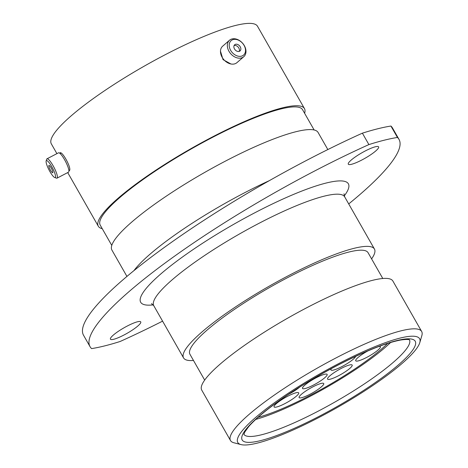 <?xml version="1.0" encoding="UTF-8"?>
<svg xmlns="http://www.w3.org/2000/svg" width="468" height="468" viewBox="0 0 468 468"><rect width="100%" height="100%" fill="white"/><g stroke="black" fill="none" stroke-linecap="round" stroke-linejoin="round"><path stroke-width="0.7" d="M230.648 50.345A9.535 6.944 49 0 0 242.003 55.996A9.535 6.944 49 0 0 244.062 45.361A9.535 6.944 49 0 0 232.713 39.71A9.535 6.944 49 0 0 230.648 50.345M244.319 45.618A10.899 7.938 -131 0 1 243.799 56.692A10.899 7.938 -131 0 1 228.987 51.316A10.899 7.938 -131 0 1 229.507 40.242A10.899 7.938 -131 0 1 244.319 45.618M240.236 46.782A4.089 2.978 49 0 0 234.673 44.764A4.089 2.978 49 0 0 234.48 48.924A4.089 2.978 49 0 0 240.037 50.942A4.089 2.978 49 0 0 240.236 46.782M239.201 51.398A4.089 2.978 49 0 0 238.826 48.011A4.089 2.978 49 0 0 234.105 45.536M243.799 56.692L236.937 62.648A10.899 7.938 -131 0 1 222.13 57.272A10.899 7.938 -131 0 1 222.651 46.197L229.507 40.242M220.475 51.199L223.049 59.641L230.976 63.999M68.913 170.767L69.586 170.451C71.534 167.439 61.162 149.228 59.805 153.299M365.128 151.024A17.445 3.153 150.3 0 0 348.297 164.174A17.445 3.153 150.3 0 0 361.776 160.038A17.445 3.153 150.3 0 0 378.606 146.888A17.445 3.153 150.3 0 0 365.128 151.024M127.278 326.026A17.445 3.153 150.3 0 0 110.442 339.177A17.445 3.153 150.3 0 0 123.921 335.041A17.445 3.153 150.3 0 0 140.751 321.89A17.445 3.153 150.3 0 0 127.278 326.026M90.037 346.653L83.52 335.234A233.497 42.225 -29.7 0 1 362.384 133.169L368.895 144.589A233.497 42.225 150.3 0 0 90.037 346.653A233.497 42.225 150.3 0 0 91.611 348.601A205.048 37.077 -29.7 0 0 120.153 341.476A233.497 42.225 150.3 0 0 162.583 321.142M318.632 417.637A104.674 18.931 150.3 0 0 419.79 342.646A104.674 18.931 150.3 0 0 338.762 363.56A104.674 18.931 150.3 0 0 241.049 444.6A104.674 18.931 150.3 0 0 318.632 417.637M241.049 444.6L233.941 442.781A110.038 19.902 -29.7 0 1 230.496 440.534A110.038 19.902 -29.7 0 1 336.662 357.587A110.038 19.902 -29.7 0 1 421.662 331.496A110.038 19.902 -29.7 0 1 421.849 335.603L419.79 342.646M230.496 440.534L201.726 390.09A110.038 19.902 -29.7 0 1 307.891 307.148A110.038 19.902 -29.7 0 1 392.892 281.052L421.662 331.496M204.674 380.092L189.944 354.27A102.521 18.539 -29.7 0 1 288.855 276.986A102.521 18.539 -29.7 0 1 368.053 252.673L382.783 278.495M193.483 360.477A109.881 19.872 -29.7 0 1 183.555 357.915A109.881 19.872 -29.7 0 1 289.563 275.09A109.881 19.872 -29.7 0 1 374.441 249.034A109.881 19.872 -29.7 0 1 371.598 258.886M126.939 276.418L111.905 250.058A118.679 21.464 -29.7 0 1 226.407 160.6A118.679 21.464 -29.7 0 1 318.082 132.456L327.834 149.555M111.776 245.396L100.216 225.126A116.479 21.066 -29.7 0 1 212.595 137.323A116.479 21.066 -29.7 0 1 302.568 109.705L314.133 129.975M102.252 228.7A118.679 21.464 -29.7 0 1 98.303 226.214A118.679 21.464 -29.7 0 1 212.805 136.755A118.679 21.464 -29.7 0 1 304.481 108.611A118.679 21.464 -29.7 0 1 304.61 113.274M56.909 153.644L51.328 143.857A118.679 21.464 -29.7 0 1 165.83 54.393A118.679 21.464 -29.7 0 1 257.505 26.255L304.481 108.611M390.926 126.044A233.497 42.225 -29.7 0 1 392.5 127.992L399.017 139.411A233.497 42.225 150.3 0 0 397.437 137.457L390.926 126.044A205.048 37.077 -29.7 0 0 362.384 133.169M368.895 144.589A205.048 37.077 -29.7 0 1 397.437 137.457M348.713 203.925A233.497 42.225 150.3 0 0 399.017 139.411M49.906 171.551A9.535 1.983 -117.5 0 0 54.744 177.547A9.535 1.983 -117.5 0 0 51.737 166.626A9.535 1.983 -117.5 0 0 46.151 161.015A9.535 1.983 -117.5 0 0 49.906 171.551M46.151 161.015L46.671 159.249A10.899 2.264 62.5 0 1 46.981 158.804A10.899 2.264 62.5 0 1 53.054 165.654A10.899 2.264 62.5 0 1 57.032 178.138A10.899 2.264 62.5 0 1 56.488 178.144L54.744 177.547M51.217 168.03A4.089 0.848 -117.5 0 0 48.935 165.456A4.089 0.848 -117.5 0 0 50.427 170.141A4.089 0.848 -117.5 0 0 52.708 172.715A4.089 0.848 -117.5 0 0 51.217 168.03M46.981 158.804L58.488 152.825A10.899 2.264 62.5 0 1 64.561 159.676A10.899 2.264 62.5 0 1 68.539 172.16L57.032 178.138M285.018 403.545A14.169 2.562 -29.7 0 1 274.072 406.903A14.169 2.562 -29.7 0 1 287.744 396.22A14.169 2.562 -29.7 0 1 298.689 392.863A14.169 2.562 -29.7 0 1 285.018 403.545M313.466 385.07A14.169 2.562 -29.7 0 1 302.515 388.428A14.169 2.562 -29.7 0 1 316.192 377.746A14.169 2.562 -29.7 0 1 327.138 374.388A14.169 2.562 -29.7 0 1 313.466 385.07M310.056 394.22A14.169 2.562 -29.7 0 1 299.111 397.584A14.169 2.562 -29.7 0 1 312.782 386.901A14.169 2.562 -29.7 0 1 323.727 383.538A14.169 2.562 -29.7 0 1 310.056 394.22M338.504 375.751A14.169 2.562 -29.7 0 1 327.559 379.109A14.169 2.562 -29.7 0 1 341.23 368.427A14.169 2.562 -29.7 0 1 352.176 365.069A14.169 2.562 -29.7 0 1 338.504 375.751M355.621 356.376A14.169 2.562 -29.7 0 1 341.909 366.596A14.169 2.562 -29.7 0 1 330.964 369.96A14.169 2.562 -29.7 0 1 331.408 368.585M379.08 346.408A14.169 2.562 -29.7 0 1 380.338 346.741A14.169 2.562 -29.7 0 1 366.666 357.423A14.169 2.562 -29.7 0 1 355.721 360.781A14.169 2.562 -29.7 0 1 367.983 350.854M387.685 343.401A90.769 16.415 -29.7 0 1 309.506 395.706A90.769 16.415 -29.7 0 1 258.038 417.351A90.769 16.415 -29.7 0 0 368.117 359.635A90.769 16.415 -29.7 0 0 387.685 343.401M299.736 387.048A14.169 2.562 -29.7 0 1 288.464 394.372M390.622 342.488A95.332 17.24 -29.7 0 1 370.627 358.997A95.332 17.24 -29.7 0 1 255.762 419.41M133.93 270.633A118.679 21.464 -29.7 0 1 244.717 192.699A118.679 21.464 -29.7 0 1 269.352 180.636M374.441 249.034L344.676 196.847A109.881 19.872 150.3 0 0 259.798 222.903A109.881 19.872 150.3 0 0 153.791 305.727L151.497 303.586M153.2 304.879A119.539 21.616 -29.7 0 1 157.657 276.728A119.539 21.616 -29.7 0 1 256.019 212.15A119.539 21.616 -29.7 0 1 344.249 195.905M243.904 434.345A95.332 17.24 150.3 0 0 317.439 411.559A95.332 17.24 150.3 0 0 409.506 339.885M338.276 364.865A99.626 18.018 -29.7 0 1 415.163 345.665A99.626 18.018 -29.7 0 1 319.118 416.339A99.626 18.018 -29.7 0 1 242.231 435.532A99.626 18.018 -29.7 0 1 338.276 364.865M409.605 339.938C409.693 340.3 410.003 338.627 400.555 340.049C385.954 342.839 365.157 351.158 338.165 365.005C310.986 379.273 287.568 393.992 267.907 409.172C259.237 415.976 252.802 421.826 248.607 426.717L244.682 432.21L243.904 434.45M98.303 226.214L67.714 172.587M183.555 357.915L153.791 305.727M344.676 196.847L344.003 193.781M68.884 170.457L69.673 170.042M60.085 153.522L60.951 153.065"/></g></svg>

